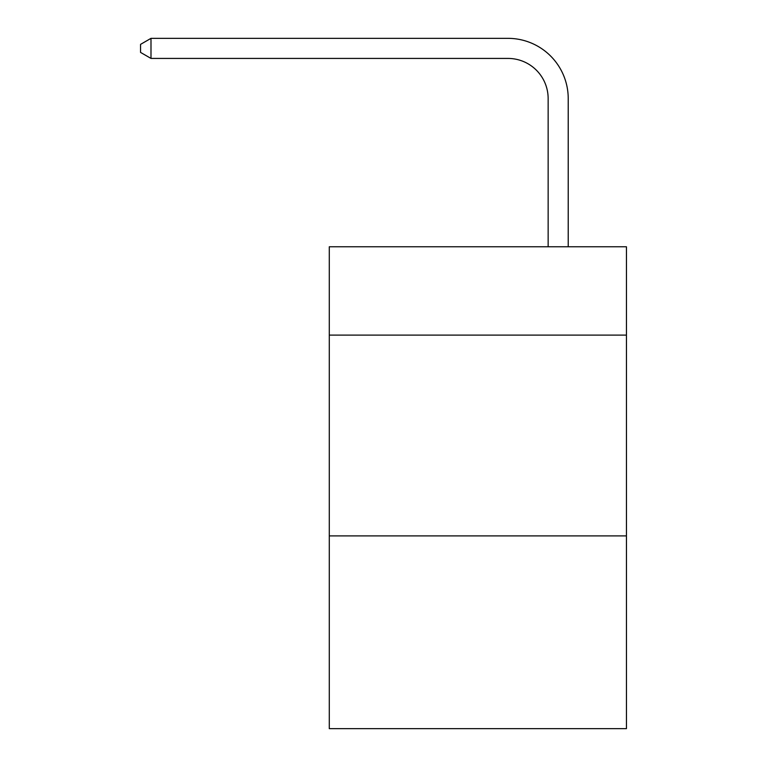<?xml version="1.0" encoding="UTF-8"?>
<svg xmlns="http://www.w3.org/2000/svg" width="767" height="767" viewBox="0 0 767 767"><rect width="100%" height="100%" fill="white"/><g stroke="black" fill="none" stroke-linecap="round" stroke-linejoin="round"><path stroke-width="1.15" d="M626.447 335.112L626.447 246.763L329.292 246.763L329.292 335.112L626.447 335.112L626.447 728.65L329.292 728.65L329.292 335.112M626.447 535.893L329.292 535.893M548.146 246.763L548.146 98.588A40.152 40.152 124.7 0 0 507.984 58.426L150.994 58.426L140.553 52.405L140.553 44.371L150.994 38.35L507.984 38.35A60.238 60.238 -55.3 0 1 568.222 98.588L568.222 246.763M548.146 98.588A40.152 40.152 124.7 0 0 507.984 58.426A40.152 40.152 124.7 0 1 548.146 98.588A40.152 40.152 124.7 0 0 507.984 58.426A40.152 40.152 124.7 0 1 548.146 98.588A40.152 40.152 124.7 0 0 507.984 58.426A40.152 40.152 124.7 0 1 548.146 98.588A40.152 40.152 124.7 0 0 507.984 58.426A40.152 40.152 124.7 0 1 548.146 98.588A40.152 40.152 124.7 0 0 507.984 58.426A40.152 40.152 124.7 0 1 548.146 98.588A40.152 40.152 124.7 0 0 507.984 58.426A40.152 40.152 124.7 0 1 548.146 98.588A40.152 40.152 124.7 0 0 507.984 58.426A40.152 40.152 124.7 0 1 548.146 98.588A40.152 40.152 124.7 0 0 507.984 58.426A40.152 40.152 124.7 0 1 548.146 98.588A40.152 40.152 124.7 0 0 507.984 58.426A40.152 40.152 124.7 0 1 548.146 98.588A40.152 40.152 124.7 0 0 507.984 58.426A40.152 40.152 124.7 0 1 548.146 98.588A40.152 40.152 124.7 0 0 507.984 58.426A40.152 40.152 124.7 0 1 548.146 98.588A40.152 40.152 124.7 0 0 507.984 58.426A40.152 40.152 124.7 0 1 548.146 98.588A40.152 40.152 124.7 0 0 507.984 58.426A40.152 40.152 124.7 0 1 548.146 98.588A40.152 40.152 124.7 0 0 507.984 58.426A40.152 40.152 124.7 0 1 548.146 98.588A40.152 40.152 124.7 0 0 507.984 58.426A40.152 40.152 124.7 0 1 548.146 98.588A40.152 40.152 124.7 0 0 507.984 58.426A40.152 40.152 124.7 0 1 548.146 98.588A40.152 40.152 124.7 0 0 507.984 58.426A40.152 40.152 124.7 0 1 548.146 98.588A40.152 40.152 124.7 0 0 507.984 58.426A40.152 40.152 124.7 0 1 548.146 98.588A40.152 40.152 124.7 0 0 507.984 58.426A40.152 40.152 124.7 0 1 548.146 98.588A40.152 40.152 124.7 0 0 507.984 58.426A40.152 40.152 124.7 0 1 548.146 98.588A40.152 40.152 124.7 0 0 507.984 58.426A40.152 40.152 124.7 0 1 548.146 98.588A40.152 40.152 124.7 0 0 507.984 58.426A40.152 40.152 124.7 0 1 548.146 98.588A40.152 40.152 124.7 0 0 507.984 58.426A40.152 40.152 124.7 0 1 548.146 98.588A40.152 40.152 124.7 0 0 507.984 58.426A40.152 40.152 124.7 0 1 548.146 98.588A40.152 40.152 124.7 0 0 507.984 58.426A40.152 40.152 124.7 0 1 548.146 98.588A40.152 40.152 124.7 0 0 507.984 58.426A40.152 40.152 124.7 0 1 548.146 98.588A40.152 40.152 124.7 0 0 507.984 58.426A40.152 40.152 124.7 0 1 548.146 98.588A40.152 40.152 124.7 0 0 507.984 58.426A40.152 40.152 124.7 0 1 548.146 98.588A40.152 40.152 124.7 0 0 507.984 58.426A40.152 40.152 124.7 0 1 548.146 98.588A40.152 40.152 124.7 0 0 507.984 58.426A40.152 40.152 124.7 0 1 548.146 98.588A40.152 40.152 124.7 0 0 507.984 58.426A40.152 40.152 124.7 0 1 548.146 98.588A40.152 40.152 124.7 0 0 507.984 58.426A40.152 40.152 124.7 0 1 548.146 98.588A40.152 40.152 124.7 0 0 507.984 58.426A40.152 40.152 124.7 0 1 548.146 98.588A40.152 40.152 124.7 0 0 507.984 58.426A40.152 40.152 124.7 0 1 548.146 98.588A40.152 40.152 124.7 0 0 507.984 58.426A40.152 40.152 124.7 0 1 548.146 98.588A40.152 40.152 124.7 0 0 507.984 58.426M150.994 58.426L150.994 38.35L507.984 38.35"/></g></svg>

